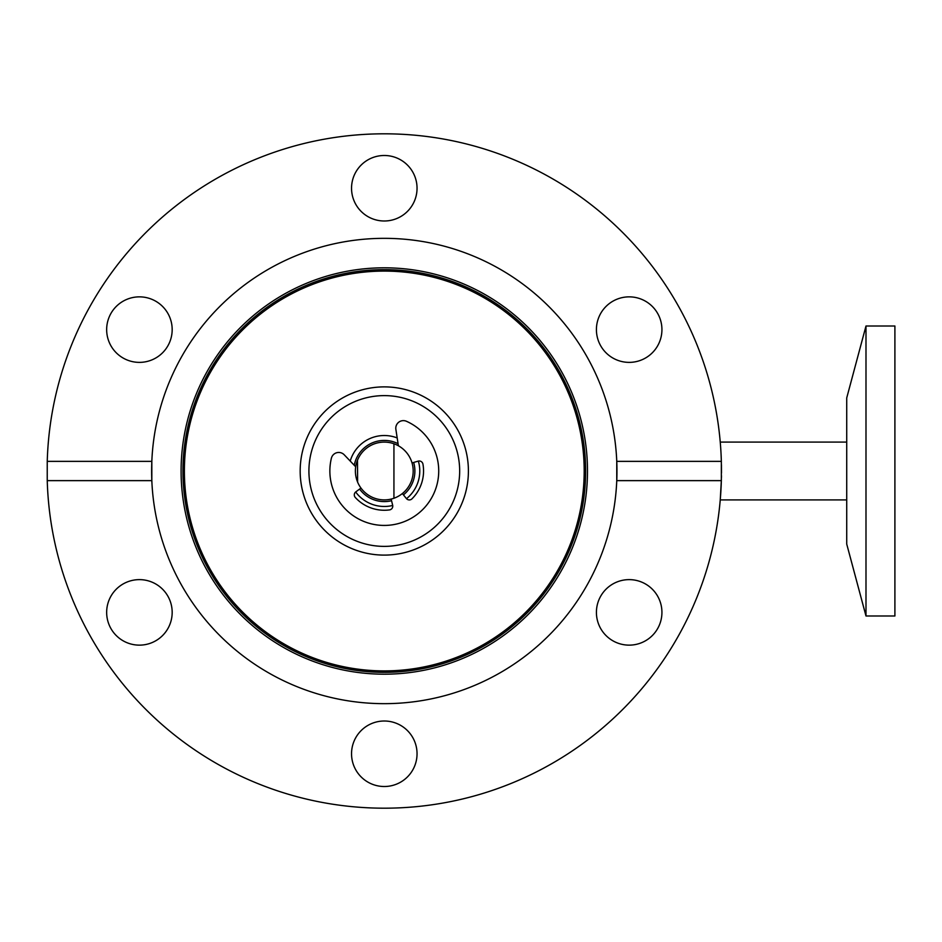 <?xml version="1.0" encoding="UTF-8"?>
<svg xmlns="http://www.w3.org/2000/svg" width="942" height="942" viewBox="0 0 942 942"><rect width="100%" height="100%" fill="white"/><g stroke="black" fill="none" stroke-linecap="round" stroke-linejoin="round"><path stroke-width="1.41" d="M417.047 753.765A32.758 32.758 0 0 0 384.289 721.007A32.758 32.758 0 0 0 351.543 753.765A32.758 32.758 0 0 0 384.289 786.511A32.758 32.758 0 0 0 417.047 753.765M172.174 612.382A32.758 32.758 0 0 0 139.416 579.624A32.758 32.758 0 0 0 106.658 612.382A32.758 32.758 0 0 0 139.416 645.14A32.758 32.758 0 0 0 172.174 612.382M139.416 296.86A32.758 32.758 0 0 0 106.658 329.618A32.758 32.758 0 0 0 139.416 362.376A32.758 32.758 0 0 0 172.174 329.618A32.758 32.758 0 0 0 139.416 296.86M417.047 188.235A32.758 32.758 0 0 0 384.289 155.489A32.758 32.758 0 0 0 351.543 188.235A32.758 32.758 0 0 0 384.289 220.993A32.758 32.758 0 0 0 417.047 188.235M661.932 329.618A32.758 32.758 0 0 0 629.174 296.86A32.758 32.758 0 0 0 596.416 329.618A32.758 32.758 0 0 0 629.174 362.376A32.758 32.758 0 0 0 661.932 329.618M384.289 670.904A199.904 199.904 0 0 1 184.385 471A199.904 199.904 0 0 1 384.289 271.096A199.904 199.904 0 0 1 584.193 471A199.904 199.904 0 0 1 384.289 670.904M721.348 461.368L616.763 461.368A232.662 232.662 0 0 1 384.289 703.662A232.662 232.662 0 0 1 151.827 480.632L151.827 461.368A232.662 232.662 0 0 1 384.289 238.338A232.662 232.662 0 0 1 616.763 461.368L616.763 480.632L721.348 480.632L721.348 461.368A337.189 337.189 0 0 0 384.289 133.811A337.189 337.189 0 0 0 47.241 461.368L151.827 461.368A232.662 232.662 0 0 0 151.827 480.632L47.241 480.632A337.189 337.189 0 0 0 384.289 808.189A337.189 337.189 0 0 0 721.348 480.632M629.174 579.624A32.758 32.758 0 0 0 596.416 612.382A32.758 32.758 0 0 0 629.174 645.14A32.758 32.758 0 0 0 661.932 612.382A32.758 32.758 0 0 0 629.174 579.624M721.431 464.712L721.478 472.978M721.454 475.686L721.419 477.829M721.372 479.902L720.241 499.908L846.728 499.908M47.241 480.632L47.241 461.368M865.992 326.003L846.728 397.913L846.728 544.087L865.992 615.997L894.9 615.997L894.9 326.003L865.992 326.003L865.992 615.997M391.554 500.72A30.591 30.591 0 0 1 359.62 489.075M354.251 465.277A30.591 30.591 0 0 1 398.066 443.694M392.708 505.465A35.478 35.478 0 0 1 355.676 491.971M350.224 461.074A35.478 35.478 0 0 1 397.183 437.948M365.049 543.887A75.384 75.384 0 0 0 457.176 490.24A75.384 75.384 0 0 0 403.541 398.113A75.384 75.384 0 0 0 311.413 451.76A75.384 75.384 0 0 0 365.049 543.887M362.823 552.33A84.121 84.121 0 0 0 465.619 492.478A84.121 84.121 0 0 0 405.767 389.67A84.121 84.121 0 0 0 302.959 449.522A84.121 84.121 0 0 0 362.823 552.33M413.668 462.451A30.591 30.591 0 0 1 403.423 494.868M418.366 461.097A35.478 35.478 0 0 1 406.497 498.683M398.384 445.766L395.875 429.364A7.583 7.583 0 0 1 406.461 421.286A54.436 54.436 0 0 1 408.345 519.831A54.436 54.436 0 0 1 331.372 458.271A7.583 7.583 0 0 1 344.23 454.798L355.699 466.796A28.908 28.908 0 0 1 357.489 460.179L357.619 482.116M393.933 498.247L393.933 443.753A28.908 28.908 0 0 0 355.393 471A28.908 28.908 0 0 0 393.933 498.247A28.908 28.908 0 0 0 384.289 442.092A28.908 28.908 0 0 0 358.019 458.954L357.748 459.555M402.305 493.608A6.653 6.653 0 0 1 403.07 494.409L406.355 498.506A3.792 3.792 0 0 0 411.984 498.824A39.258 39.258 0 0 0 422.946 464.123A3.792 3.792 0 0 0 418.154 461.144L412.043 462.922M391.413 500.155A6.653 6.653 0 0 1 391.236 499.06A28.908 28.908 0 0 1 360.974 488.074L355.852 491.842A3.792 3.792 0 0 0 355.287 497.458A39.258 39.258 0 0 0 389.47 509.916A3.792 3.792 0 0 0 392.661 505.253L391.413 500.155M384.289 267.811A203.189 203.189 0 0 1 587.49 471A203.189 203.189 0 0 1 384.289 674.189A203.189 203.189 0 0 1 181.1 471A203.189 203.189 0 0 1 384.289 267.811M384.289 672.341A201.341 201.341 0 0 0 585.63 471A201.341 201.341 0 0 0 384.289 269.659A201.341 201.341 0 0 0 182.948 471A201.341 201.341 0 0 0 384.289 672.341M846.728 442.092L720.241 442.092"/></g></svg>
